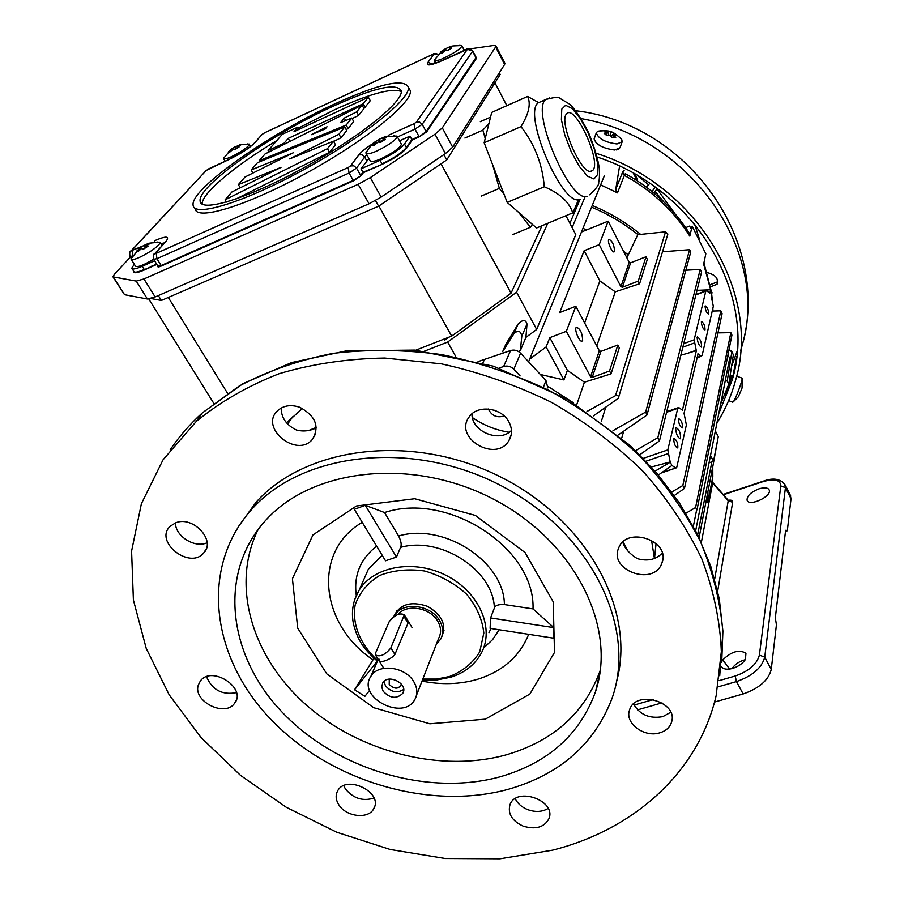 <?xml version="1.0" encoding="UTF-8"?>
<svg xmlns="http://www.w3.org/2000/svg" width="904" height="904" viewBox="0 0 904 904"><rect width="100%" height="100%" fill="white"/><g stroke="black" fill="none" stroke-linecap="round" stroke-linejoin="round"><path stroke-width="1.36" d="M741.788 388.765L738.365 396.743M741.788 378.041L742.094 378.301C742.659 380.381 735.528 399.376 733.257 401.851L732.669 402.212M657.174 188.597L653.852 192.959M646.236 186.992L649.829 183.388M651.999 191.445L655.242 187.184M694.634 224.056L699.368 238.995M637.444 180.902L637.501 179.478L634.766 174.02M637.105 180.676L633.388 173.252M716.906 423.106C725.245 409.806 731.494 395.466 735.641 380.098C761.439 294.523 698.408 185.523 596.211 153.296M597.205 157.047C696.95 189.569 757.778 296.41 732.172 380.132L718.816 413.422M596.188 142.979L594.12 138.979M619.5 148.618L616.212 149.94M730.534 380.72L729.392 380.29L730.432 377.782C732.726 372.731 732.296 375.103 729.144 384.889L724.454 395.681M231.932 150.132L231.413 149.25L228.26 151.996L230.023 151.917L233.175 149.16L234.961 149.612L239.108 146.945L237.323 146.493L237.967 147.601M230.328 149.928L231.413 149.25M235.876 148.945L234.385 147.194L230.678 149.522M239.345 145.465L235.548 146.584L236.622 148.437M237.323 146.493L241.074 144.798L239.3 144.9M234.385 147.194L235.548 146.584M223.876 157.748L223.593 158.573C225.537 159.68 231.514 157.217 241.526 151.171C246.566 147.849 249.142 145.555 249.278 144.278L247.346 143.939M733.359 354.831L731.686 351.283M720.703 403.862L728.771 384.234L727.211 381.126L725.392 380.098M685.65 227.616L689.537 226.079L691.436 229.198M592.244 205.479C609.884 212.881 626.009 222.508 640.631 234.385M625.749 173.907L624.348 175.376L617.5 192.88L600.651 184.857M617.5 192.88L615.714 189.467L619.579 166.155M710.725 289.981L703.64 264.126L705.832 253.854L692.17 226.147L689.797 236.125C673.774 210.79 651.965 190.541 624.348 175.376L622.619 172.02L624.122 170.506L622.596 172.167M689.797 236.125L689.108 232.859M623.15 174.28L624.732 174.483M714.533 702.046L743.144 693.967C759.1 688.407 768.479 680.249 771.259 669.491L776.434 624.754L775.327 617.884L785.497 531.247L785.858 530.241L787.316 530.772L791.023 498.771L790.175 494.951M787.316 530.772L785.474 531.36M732.014 668.61C734.839 664.327 739.269 661.344 745.303 659.671M712.092 481.64L712.702 482.815L701.357 542.434M714.691 579.023L728.217 500.771L732.669 502.274L717.697 591.058M728.217 500.771L729.539 500.906L728.228 500.771L711.81 481.866M729.664 669.073L722.782 659.92C731.438 651.468 739.156 649.241 745.947 653.253L745.438 659.457C742.602 663.57 738.285 666.576 732.477 668.485C726.884 669.853 723.189 669.197 721.392 666.519M759.021 488.827C750.885 492.115 746.896 495.9 747.066 500.183C748.828 507.099 772.095 496.443 769.202 490.013C767.925 487.595 764.535 487.199 759.021 488.827M721.821 661.468L722.782 659.92M712.815 476.623L707.979 501.878L707.922 491.606L712.77 466.509L712.815 476.623M705.854 502.59L707.979 501.878M673.695 439.039C674.056 444.135 675.424 447.118 677.797 447.988C678.056 443.242 676.78 440.067 673.955 438.485L673.695 439.039M675.638 428.146C676.079 434.18 677.706 437.728 680.52 438.79C680.802 433.163 679.277 429.4 675.932 427.502L675.638 428.146M678.395 419.106C678.78 424.078 680.124 427.004 682.43 427.897C682.644 423.264 681.39 420.168 678.644 418.586L678.395 419.106M697.12 337.395C697.617 342.752 699.097 346.017 701.583 347.181C701.662 342.198 700.25 338.785 697.346 336.921L697.12 337.395M705.063 306.207C705.482 310.479 706.679 313.112 708.646 314.106C708.668 310.151 707.527 307.394 705.222 305.857L705.063 306.207M701.346 321.914C701.764 326.276 702.984 328.954 705.007 329.937C705.052 325.881 703.888 323.078 701.527 321.53L701.346 321.914M626.879 257.821L637.783 234.69L665.547 231.808L667.864 234.034L618.483 397.715M582.944 228.339L586.617 229.921M623.523 251.244L627.975 254.623M513.687 334.118L517.856 324.547L506.07 343.859L502.624 351.712L513.947 333.666C518.105 329.836 520.715 330.706 521.789 336.288L520.354 350.605L525.925 337.361L536.671 329.452L575.791 234.667L566.028 215.864M517.856 324.547L518.128 324.061C522.67 319.44 525.631 319.428 526.998 324.039L525.925 337.361M424.552 351.114L447.649 342.062L455.571 356.187M536.671 329.452L516.579 292.218L547.745 223.39M516.579 292.218L447.649 342.062M582.639 340.288L582.289 340.876C580.006 343.622 573.769 329.338 576.345 327.259C580.232 328.593 582.323 332.943 582.639 340.288M600.934 351.373L617.827 345.034L609.533 371.002L592.21 377.409L590.561 376.787L566.322 331.316L575.825 306.275L599.329 350.775L600.934 351.373L592.21 377.409M614.562 251.278L614.313 251.696C612.471 253.979 606.787 241.029 608.9 239.357C612.268 240.837 614.155 244.814 614.562 251.278M639.591 283.777L638.235 281.121L622.415 287.269L620.924 286.715L599.228 244.656L608.155 221.175L629.161 262.273L630.608 262.815L646.021 256.747L647.332 259.335L639.591 283.777L615.274 291.811L599.861 280.974L584.628 322.92M638.235 281.121L646.021 256.747M575.825 306.275L559.723 312.524L584.142 250.713L599.861 280.974M584.142 250.713L599.228 244.656M596.787 345.961L615.274 291.811M617.827 345.034L619.296 347.837L611.047 373.872L609.533 371.002M546.129 346.955L549.801 337.644L567.384 370.357L563.915 379.917L546.129 346.955L529.665 359.171M611.047 373.872L584.413 382.189L567.384 370.357M566.322 331.316L549.801 337.644M548.14 386.516L573.486 402.811M576.695 404.789L584.413 382.189M563.915 379.917L540.343 374.482M587.001 411.444L615.522 395.636C618.042 395.195 618.969 396.088 618.302 398.291L593.431 415.863M613.025 430.654L645.659 412.054L647.015 414.981L618.246 434.96M635.591 450.61L657.841 437.694L659.434 440.96L639.783 454.735M655.084 471.131L670.248 462.226L667.807 449.898L677.763 408.314L678.994 407.727L682.441 410.179L696.396 350.56L688.532 353.012L696.216 350.187L694.159 339.791L705.809 291.133L706.838 290.851L709.821 293.269L710.634 289.8L712.024 292.613L711.211 296.116L713.324 306.241L702.125 355.554L701.029 355.995L697.798 353.95M698.069 353.848L684.045 413.286L686.373 424.97L676.813 467.074L676.486 467.797L662.022 472.442M670.316 461.91L651.4 466.972M670.248 462.226L671.943 465.458L658.394 474.995M675.525 467.843L671.943 465.458M671.774 492.025L682.825 485.493L684.464 488.397L674.305 495.539M685.933 513.235L695.594 507.539L696.995 509.867L731.924 335.079L730.839 332.649L717.957 332.887M695.673 530.682L729.754 357.961L727.856 355.453M520.354 350.605L518.613 351.577M572.119 227.582L585.114 196.699M668.067 453.616L646.066 461.198M608.155 221.175L581.441 232.023M601.296 421.546L605.669 407.501M645.659 412.054L689.56 249.696L662.519 251.775M647.015 414.981L690.769 251.888L689.56 249.696M621.76 437.965L623.703 431.174M657.841 437.694L700.216 269.426L685.842 270.228M659.434 440.96L701.583 272.047L700.216 269.426M710.634 289.8L697.018 290.331M688.532 353.012L680.825 355.238M682.825 485.493L720.816 310.829L712.228 311.055M684.464 488.397L722.115 313.598L720.816 310.829M695.594 507.539L730.839 332.649M655.897 543.304L655.965 544.716L656.225 543.598M654.496 558.469L655.965 544.716M715.358 430.948L718.273 436.666L713.516 461.3L710.51 455.48M709.064 462.814L713.516 461.3M712.781 466.713L717.855 438.858M699.097 537.586L707.922 491.606M638.043 234.667C623.929 223.412 608.437 214.248 591.566 207.174M375.68 652.767L389.251 621.568C394.799 614.833 399.828 612.584 404.314 614.81L390.867 647.919C385.183 654.937 380.042 657.253 375.431 654.88L375.68 652.767M707.086 272.522C713.584 274.319 716.996 276.918 717.324 280.308L717.075 284.274L710.487 286.783M717.324 280.308L717.075 284.274M710.092 284.737L716.996 282.116M156.844 264.42L144.312 269.991L156.573 263.991M153.782 259.459L157.872 266.092L161.138 265.539L353.227 180.371L361.216 175.636L353.317 180.913L161.206 266.07C158.482 267.211 157.375 267.245 157.895 266.16M366.775 160.867L364.651 157.047L356.526 168.076L360.628 175.41L362.877 172.325L382.087 164.37L363.34 172.698L360.933 168.856L368.922 158.516M406.969 147.714L406.382 147.488L411.851 139.578L412.326 139.95L406.969 147.714C402.438 153.115 394.144 158.663 382.087 164.37M476.171 57.483L476.589 58.15L426.711 131.814L419.06 136.933L426.134 131.6L476.148 57.427M154.595 260.781L142.267 266.273C135.769 269.076 132.278 269.708 131.803 268.149L134.3 264.25M399.534 140.809L409.975 136.131L404.483 144.018C400.02 149.296 391.884 154.731 380.064 160.336L360.933 168.856M409.975 136.131L411.851 139.578L418.947 136.402L414.992 129.102L397.444 136.99M408.845 88.004L410.326 90.739C412.868 102.434 364.685 141.329 305.236 173.737C245.82 206.293 195.603 221.299 195.185 208.553M334.277 104.129C268.85 134.041 190.213 189.207 193.106 205.106C193.467 217.751 243.651 202.62 303.122 170.031C362.617 137.577 410.891 98.773 408.405 87.18C403.67 78.117 378.957 83.767 334.277 104.129M332.152 106.661C373.861 87.688 396.89 82.433 401.24 90.897C403.534 101.768 358.379 138.018 302.919 168.268C247.47 198.665 200.496 212.881 200.123 201.061C197.332 186.303 270.895 134.639 332.152 106.661M401.286 91.519C391.884 87.631 369.453 93.79 334.017 110.005L298.535 128.04M276.816 140.583C234.712 165.873 201.445 193.558 202.157 204.123M333.452 141.148L335.497 144.776L329.542 152.313L327.485 148.651L333.452 141.148L289.653 158.912L338.989 134.199L344.729 126.978L346.718 130.538L341 137.792L333.644 141.476M329.542 152.313L235.752 199.117M362.075 105.09L265.098 153.929L259.177 160.72L346.187 125.057L351.769 118.04L340.661 122.616L344.3 118.085L356.684 111.859L362.075 105.09L363.984 108.57L358.628 115.362L352.108 118.639M351.769 118.04L353.735 121.565L348.164 128.617L346.108 129.464M368.38 97.236L294.003 131.679L297.981 127.057L282.263 134.334L268.115 150.539L284.127 143.16L288.229 138.391L363.193 103.757L368.38 97.236L370.267 100.683L365.114 107.226L363.623 107.904M344.729 126.978L257.527 162.663L251.154 169.975L293.178 152.844L244.995 177.026L238.362 184.619L280.997 167.409L231.955 191.953L225.073 199.84L226.407 202.089M327.485 148.651L225.073 199.84M341 137.792L338.989 134.199M252.939 173.037L251.154 169.975M240.227 187.806L238.362 184.619M259.177 160.72L259.764 161.748M327.033 126.775L325.248 128.956L311.27 134.707L327.033 126.775M346.187 125.057L348.164 128.617M344.3 118.085L345.667 120.548M356.684 111.859L358.628 115.362M297.981 127.057L299.224 129.261M268.115 150.539L268.951 151.985M284.127 143.16L284.647 144.086M288.229 138.391L289.958 141.408M363.193 103.757L365.114 107.226M113.226 277.291L124.537 294.704L147.408 298.998L155.138 296.953L369.058 203.773L358.131 184.326L370.301 177.613L434.982 134.21L442.316 127.871L452.667 147.171L504.624 64.421L504.782 63.031M504.624 64.421L495.629 46.985L442.316 127.871M495.629 46.985L495.98 45.968L493.878 45.449L470.204 48.85M466.204 49.426L463.978 49.754M147.408 298.998L136.255 281.099L112.943 276.839L114.379 274.353L130.391 257.064M136.255 281.099L143.951 278.952L155.138 296.953M358.131 184.326L143.951 278.952M145.273 269.008L144.448 269.934M470.735 66.783L470.012 66.873M369.058 203.773L381.16 197.095L445.412 153.578L452.667 147.171M468.453 70.162L467.73 70.252M151.556 266.217L150.731 267.143M444.079 339.068L444.689 340.141L448.678 337.26M518.308 212.078L530.467 227.254L532.467 224.418M530.467 227.254L512.613 234.622M490.533 117.147L480.34 121.667M488.951 123.52L482.849 130.142L485.222 138.515M492.623 164.664L499.347 188.394L504.059 194.281M482.849 130.142L464.916 138.052M499.347 188.394L481.21 196.112M140.549 249.278L139.917 248.25L136.278 251.436L138.007 251.628L141.645 248.43L143.465 249.176L148.267 246.035L146.448 245.3L150.798 243.278L149.036 243.108L144.696 245.131L146.064 247.357M138.933 248.815L139.917 248.25M145.363 247.82L143.6 245.56L139.058 248.498M149.115 243.944L149.036 243.108M147.25 246.622L146.448 245.3M143.6 245.56L144.696 245.131M131.464 257.843L131.046 259.019C133.069 260.578 139.6 257.99 150.629 251.244C156.787 247.12 159.952 244.182 160.132 242.441L157.194 242.035M145.849 247.007L145.069 247.447M131.34 259.471L135.43 266.058C137.148 267.697 143.216 265.414 153.646 259.233M436.361 644.19L440.598 639.241C443.661 633.388 443.31 627.173 439.57 620.585C430.835 604.606 402.585 601.296 394.856 615.228L394.189 616.404M416.484 695.323L438.655 638.314C441.468 632.947 441.163 627.24 437.717 621.184C430.225 607.601 406.777 603.578 398.212 614.313M413.806 681.718C405.297 666.553 378.154 663.208 370.889 676.316C356.447 697.187 403.466 721.731 414.925 699.346C417.829 693.843 417.456 687.967 413.806 681.718M404.099 616.709L408.02 623.139L394.901 654.462C391.342 659.864 375.668 664.779 379.725 659.276M383.126 691.198L381.714 686.927L382.708 682.927C388.053 673.141 408.868 684.034 402.721 693.402C396.585 699.21 390.053 698.476 383.126 691.198M384.008 681.367L385.42 685.695C391.059 692.181 397.127 693.447 403.647 689.481M401.455 684.181C398.664 689.323 394.585 689.436 389.217 684.52L389.274 679.141M607.307 132.696L604.053 133.193L606.731 135.555L609.997 135.046L612.064 137.521L615.737 137.51L613.669 135.046L616.551 135.543L613.861 133.204L608.561 131.249L604.889 131.238L607.307 132.696L606.392 135.216M608.561 131.249L608.437 135.204M610.991 132.696L610.098 135.148M611.251 136.436L613.861 133.204M612.788 137.476L613.669 135.046M602.324 130.549L597.736 131.238L596.312 132.82C598.245 138.674 605.126 142.391 616.969 143.973L622.201 141.702L621.703 139.465L619.658 137.148M594.29 138.459L594.143 138.866C596.052 144.742 602.923 148.471 614.743 150.019L619.986 147.725L622.054 142.109M443.412 51.867L442.802 50.726L439.638 53.562L442.056 53.212L445.231 50.364L447.57 50.647L451.74 47.923L449.401 47.652L453.164 45.957L450.723 46.33L450.757 46.929M441.186 51.697L442.802 50.726M446.497 50.432L445.243 48.884L441.095 51.584M450.056 48.906L449.401 47.652M445.243 48.884L450.723 46.33M434.801 59.223L434.372 60.297C436.96 61.517 443.875 58.749 455.119 52.003C459.582 49.031 461.831 46.94 461.876 45.742L459.695 45.313M449.604 49.2L447.051 50.522M541.959 225.774L511.042 293.19L451.661 336.096L415.806 350.187M168.302 297.45L227.503 393.206M451.661 336.096L378.866 206.033M441.05 163.805L511.042 293.19M506.85 105.666L494.963 82.806M459.356 82.592L460.339 82.151M213.739 403.252L148.787 298.987M169.873 262.228L170.675 261.301M163.613 265.008L164.415 264.081M461.978 79.721L461.006 80.173M499.347 72.828L500.183 74.456L446.745 159.94L378.629 206.191L161.364 300.467L150.911 298.523M158.324 295.563L161.364 300.467M378.629 206.191L375.488 200.575M443.875 154.618L446.745 159.94M467.153 71.1L467.876 71.009M463.616 76.309L463.91 76.874M152.313 266.443L153.138 265.516M494.025 410.133L499.403 412.484M520.986 126.616C528.863 113.791 531.077 103.734 527.62 96.423L491.719 112.401L484.16 142.753L507.189 202.394L536.569 227.989L572.718 212.858C569.271 202.01 559.802 193.32 544.298 186.766C542.434 164.257 534.671 144.211 520.986 126.616L484.16 142.753M544.298 186.766L507.189 202.394M578.526 199.614L572.797 213.073M527.62 96.423L538.411 102.48M579.34 199.524C562.322 206.462 522.896 115.113 537.891 102.977L541.733 101.282M591.08 171.331C581.114 174.766 558.152 120.933 566.638 113.87C574.82 103.158 601.928 162.178 592.73 170.404L591.08 171.331M373.793 143.013L375.431 142.097L376.188 143.453M375.024 144.55L373.985 143.261M380.663 142.391L378.46 139.657L373.657 142.843M383.669 140.29L382.833 138.764L387.206 136.73L384.618 136.877L384.686 137.781M375.431 142.097L371.759 145.42L374.312 145.295L377.996 141.973L380.505 142.504L385.353 139.295L382.833 138.764M378.46 139.657L384.618 136.877M366.538 151.476L365.894 153.081C368.674 154.912 376.346 152.008 388.912 144.369C394.325 140.685 397.059 138.018 397.116 136.38L393.647 135.803M383.375 139.758L379.985 141.544M374.99 144.516L373.838 145.273M366.176 153.578L370.165 160.754C372.968 162.641 380.64 159.759 393.183 152.121C398.585 148.437 401.297 145.759 401.331 144.098L401.06 143.6M633.58 703.967C639.693 714.736 649.445 718.974 662.824 716.646L670.723 712.284M659.671 732.861C644.19 737.845 624.574 723.121 629.512 710.149C634.981 689.345 678.384 701.504 671.604 722.002C669.954 727.336 665.977 730.963 659.671 732.861M471.956 413.885C471.447 431.502 499.257 443.175 511.472 430.462M508.895 421.919C512.331 428.496 512.342 434.722 508.941 440.564C496.059 463.176 453.209 437.875 469.131 417.004C477.12 404.416 501.528 407.376 508.895 421.919M515.212 798.684C517.619 803.599 521.811 807.249 527.789 809.656C535.484 812.357 542.264 811.95 548.129 808.436M523.201 826.143C512.026 820.9 507.607 813.769 509.969 804.741C516.331 786.186 556.661 800.582 548.931 818.674C544.264 827.352 535.688 829.838 523.201 826.143M654.428 558.491L651.535 540.197M622.766 542.174C624.641 548.253 629.5 553.745 637.343 558.649C647.524 561.508 655.829 559.678 662.259 553.146M281.167 408.043C281.257 417.75 286.319 425.049 296.342 429.965C303.043 431.784 309.71 431.084 316.332 427.863M299.857 407.308C315.767 416.032 319.903 426.778 312.287 439.536C296.523 458.362 259.188 427.705 277.494 410.789C283.415 405.467 290.873 404.303 299.857 407.308M198.292 685.04L200.372 680.972C211.717 665.039 247.142 688.125 234.622 703.222C225.22 717.663 192.642 701.368 198.292 685.04M206.53 676.723C212.203 689.978 222.181 695.278 236.475 692.645M661.547 564.006C652.79 586.391 608.686 570.051 618.63 548.14C626.314 525.665 670.836 540.558 662.044 562.717L661.547 564.006M478.035 361.611L510.545 350.537C514.308 349.475 517.653 350.356 520.58 353.181L545.959 380.539L547.835 387.94M499.076 368.064L503.652 366.504C507.483 365.442 510.884 366.346 513.856 369.216L520.094 375.906M302.478 408.45L286.5 422.767M286.444 422.71L287.834 421.343M552.536 850.178C633.275 829.804 698.182 772.976 716.149 695.662L721.347 651.614C720.115 620.958 713.595 590.041 701.809 558.864C687.017 528.049 667.378 498.805 642.868 471.131C615.884 444.892 585.419 421.953 551.496 402.337C516.127 385.025 479.425 372.199 441.367 363.849L384.697 358.052C347.452 358.662 312.264 363.883 279.155 373.702C247.786 385.951 220.147 401.873 196.224 421.49L163.036 459.831L141.386 503.731L131.577 551.124L133.396 599.985L146.233 648.428L169.161 694.769L201.027 737.517L240.532 775.383L286.252 807.249L336.683 832.211L390.223 849.489L445.22 858.495L499.923 858.8L552.536 850.178M238.554 526.422L255.99 502.353C305.97 446.124 413.06 432.733 500.353 476.826C587.905 520.455 636.405 611.488 616.449 682.079M175.568 522.862C193.027 515.291 216.519 540.761 203.626 553.078C189.512 569.927 153.793 541.496 170.155 526.286L175.568 522.862M338.797 804.763C335.734 799.837 335.339 795.215 337.633 790.91C346.175 774.073 383.601 792.435 373.77 808.617C368.708 819.51 346.096 816.967 338.797 804.763M508.161 789.339C428.835 810.978 329.576 781.045 270.42 718.906C211.129 657.05 199.434 567.237 251.82 509.268C303.009 451.593 414.281 439.231 502.873 486.589C591.792 533.428 637.286 628.291 611.94 698.611C594.335 744.32 559.745 774.558 508.161 789.339M500.466 776.705C427.445 796.932 335.52 769.067 281.381 711.38C227.085 653.942 217.751 571.113 267.132 518.783C314.761 467.47 415.083 457.322 494.929 499.946C575.046 542.129 617.104 627.184 595.6 691.47C580.142 734.308 548.434 762.716 500.466 776.705M258.295 529.168C230.35 585.012 251.99 656.948 305.868 704.623C359.815 752.354 441.242 773.101 506.771 754.682C553.915 740.692 585.091 712.521 600.312 670.18L595.6 691.47M485.301 719.166L529.88 694.057L554.502 652.417L553.214 601.827L525.088 552.57L475.357 515.427L414.687 498.737L356.458 505.991L312.953 534.919L292.41 578.729L297.732 628.201L326.807 673.887L373.691 707.696L429.841 723.799L485.301 719.166M354.334 509.291L365.306 505.347L384.55 512.534L398.585 535.982C401.116 540.999 401.783 544.784 400.596 547.349L396.449 557.056L385.522 560.796L354.334 509.291M362.221 522.331C311.936 551.802 320.039 624.449 372.99 659.818L374.098 658.417M369.634 690.385L364.877 696.329L354.56 689.775L372.99 659.818M422.021 681.085C441.649 685.029 460.305 684.384 477.979 679.153C502.884 671.209 519.777 656.27 528.67 634.325M553.802 627.625L553.112 638.1L490.115 628.359L490.578 617.929L553.802 627.625L533.021 608.912C535.326 548.491 448.35 491.369 384.55 512.534M365.306 505.347L396.449 557.056M354.56 689.775L377.25 661.129M490.578 617.929L494.364 608.053C495.234 605.386 498.579 604.222 504.398 604.561L533.021 608.912M393.669 616.754C399.545 604.222 410.811 600.742 427.49 606.335C442.61 615.183 447.141 625.839 441.084 638.292M598.346 679.062L598.956 678.542M175.41 522.919C175.387 536.321 194.857 548.468 207.106 542.739M343.735 785.678L345.373 788.864C353.283 798.481 362.82 801.543 373.985 798.051M488.375 409.003C491.64 415.783 496.906 418.111 504.172 415.976M737.189 351.046L731.596 366.21M637.501 179.478L637.083 180.63M581.17 118.605C692.543 137.837 770.366 254.013 742.06 345.746L740.579 350.955M735.449 365.25L734.647 367.137M656.959 188.868L674.599 213.276M637.489 175.591L648.484 184.732M655.072 191.354L663.559 201.615M711.504 294.885L712.069 299.484M712.747 308.784L712.815 311.044M727.211 381.126L731.878 351.735L728.929 350.074M615.714 189.467L622.619 172.02M619.805 166.257L619.556 166.89M728.262 500.307C731.347 499.776 732.816 500.443 732.669 502.274M784.412 483.572L785.44 487.64L780.807 485.911C780.434 479.843 774.525 478.419 763.089 481.617L723.426 494.737M791.023 498.771L785.44 487.64L764.739 657.129L759.394 655.106L780.807 485.911M771.259 669.491L764.739 657.129C761.902 667.819 752.478 675.966 736.489 681.582L735.167 676.022C748.851 671.22 756.919 664.248 759.394 655.106M717.991 686.87L736.489 681.582L743.144 693.967M662.01 702.871L637.512 709.877M634.077 705.063L653.366 699.526M719.042 680.655L735.167 676.022M526.998 324.039L521.789 336.288M590.561 376.787L599.329 350.775M620.924 286.715L629.161 262.273M622.415 287.269L630.608 262.815M615.522 395.636L665.547 231.808M701.029 355.995L696.984 357.464M677.763 408.314L666.598 412.269M667.807 449.898L643.343 458.351M693.357 526.264L696.588 510.161M711.866 461.865L697.685 534.671M580.108 199.298L569.893 223.299M705.809 291.133L695.877 294.907M683.718 343.656L694.159 339.791M694.43 342.944L682.825 347.215M394.901 654.462L390.867 647.919M144.312 269.991C136.832 273.177 133.295 273.596 133.713 271.223M132.165 268.737L133.769 271.313C134.255 272.884 137.747 272.262 144.244 269.471L142.267 266.273M363.34 172.698L361.216 175.636M380.064 160.336L381.996 163.827C393.805 158.234 401.93 152.787 406.382 147.488L404.483 144.018M419.06 136.933L412.326 139.95M132.391 256.103L129.984 256.408C129.408 252.86 129.792 251.007 131.136 250.849L206.315 170.37L131.577 250.611L142.651 246.091M353.227 180.371L349.102 173.026L156.923 258.691L161.138 265.539M156.245 253.357L156.923 258.691L153.669 259.267C153.081 255.64 153.465 253.73 154.844 253.527L165.827 241.605L155.33 253.256L156.245 253.357L348.142 167.534L350.616 165.884L358.832 154.889C361.397 151.635 366.301 147.736 373.567 143.194M350.616 165.884L353.893 165.839L356.526 168.076L349.102 173.026L348.142 167.534M476.058 57.958L472.589 51.302L422.191 124.311L426.134 131.6M416.36 122.153L419.625 122.085L422.191 124.311L414.992 129.102L413.964 123.746L416.36 122.153L467.357 49.381L442.757 60.376C430.688 65.653 425.75 66.331 427.92 62.387L434.056 54.172L433.208 54.15M472.679 50.782L467.357 49.381M435.039 61.54L433.185 64.048M253.459 144.03L254.702 142.911C249.244 148.245 240.701 153.759 229.074 159.443L206.315 170.37M261.358 135.284L254.702 142.911M265.132 132.526L262.657 134.075M432.869 54.342L264.714 132.752M437.977 54.692L434.056 54.172M432.937 64.116L427.92 62.387M388.031 136.323L388.302 135.317L413.964 123.746M366.798 154.708L364.651 157.047L362.063 154.833L358.832 154.889M153.951 254.476L155.33 253.256M164.392 242.927L165.714 241.662M154.358 242.204L154.821 240.6C166.404 235.718 170.076 236.057 165.827 241.605M164.426 242.871L160.867 243.639M132.809 255.425L132.425 250.702M130.3 251.719L131.577 250.611M205.084 171.5L208.508 168.935L229.153 159.364C240.713 153.703 249.086 148.301 254.273 143.16L262.228 134.323L264.793 132.685L432.926 54.274C433.649 53.246 435.423 53.279 438.259 54.387M113.712 277.46L124.537 294.704M445.412 153.578L434.982 134.21M370.301 177.613L381.16 197.095M586.99 196.349C570.175 203.208 530.738 111.655 545.53 99.598L549.587 97.926M594.018 178.969L587.521 176.167L579.374 166.472L571.238 151.736L564.797 135.012L561.407 119.769L561.746 109.158L565.655 105.248L572.3 108.649L580.3 118.526L588.131 132.888L594.312 148.979L597.702 163.782L597.623 174.495L594.018 178.969M627.941 551.101L623.105 541.869M472.419 417.591C483.583 425.275 495.844 430.168 509.212 432.27M484.454 359.521L482.872 362.979M545.959 380.539L543.699 386.483M520.58 353.181L513.856 369.216M510.545 350.537L503.652 366.504M316.31 427.422L309.496 430.191M719.731 675.785L722.884 632.077C720.42 601.849 712.872 571.531 700.261 541.134C684.769 511.167 664.689 482.872 640.009 456.249C612.991 431.061 582.752 409.162 549.282 390.539C514.489 374.188 478.51 362.188 441.321 354.549C404.111 349.565 367.905 349.181 332.706 353.419C298.704 360.199 267.595 371.036 239.357 385.929L202.349 412.879C189.919 424.134 179.218 436.406 170.223 449.706M376.652 546.163C360.38 558.875 353.588 575.328 356.278 595.51M483.629 647.987L492.556 639.693L499.177 629.76M504.398 604.561C504.24 561.802 444.067 522.478 398.585 535.982M494.364 608.053C493.584 570.367 440.881 535.993 400.596 547.349M382.177 555.282L368.323 569.283L363.046 581.328M422.507 679.842L437.073 679.91L450.825 677.198C464.453 672.847 474.487 665.073 480.905 653.874C494.985 629.274 479.877 592.956 447.457 576.085C415.241 558.887 374.211 565.734 359.25 589.984L354.82 599.239M488.974 632.721L491.03 628.506M422.801 679.073L436.598 679.062L449.593 676.497C462.859 671.186 472.905 662.982 479.73 651.874L483.821 633.071C482.352 619.421 476.657 606.516 466.735 594.335C454.735 583.43 440.711 575.656 424.654 571.012C408.359 568.684 393.376 570.175 379.691 575.475C367.713 582.831 359.543 592.64 355.182 604.878C351.859 624.167 360.323 644.778 377.702 660.474M742.071 388.11L742.094 378.301M738.082 397.071L733.302 401.794M728.613 400.619L732.613 402.111M736.647 376.12L742.06 378.132M575.746 110.74C688.961 123.769 771.892 242.848 742.06 345.746M736.67 356.504L732.172 380.132M231.141 149.307L223.604 158.336M240.532 144.73L249.21 144.086M250.577 146.516L249.278 144.278M225.141 161.228L223.763 158.878M703.911 262.861L711.211 290.952M711.674 294.15L712.409 300.84M712.861 308.287L712.928 311.044M728.997 349.769L731.867 351.396M733.381 354.752L728.805 383.997M689.729 233.853C673.875 208.677 652.394 188.62 625.297 173.67M728.33 500.421L711.889 481.448M790.763 496.115L785.192 484.996C780.615 478.747 773.304 477.47 763.259 481.188L723.177 494.443M747.066 500.183L747.371 500.771M518.128 324.061L513.947 333.666M581.622 341.124L582.289 340.876M701.504 356.199L696.894 357.894M675.932 467.978L661.253 472.984M678.045 407.715L666.734 411.727M706.001 290.726L695.967 294.534M383.511 667.886L375.838 655.536M412.111 627.625L404.314 614.81M131.193 258.341L130.086 256.578M476.205 57.551L472.747 50.906C469.176 48.319 466.972 47.844 466.136 49.494L442.813 60.308C432.722 64.365 428.044 65.721 428.767 64.387L431.423 64.602M408.405 87.18L410.326 90.739M201.829 203.908L200.123 201.061M504.963 63.37L495.98 45.968M139.634 248.272L131.08 258.68M150.03 243.086L160.042 242.17M162.042 245.549L160.132 242.441M396.732 610.901L394.856 615.228M443.988 630.483L442.248 634.97M378.2 659.332L370.889 676.316M402.721 693.402L403.466 691.537M621.703 139.453C612.788 130.922 610.166 129.95 597.747 131.238M594.143 138.866L596.312 132.82M442.237 50.918L434.395 60.026M452.825 45.957L461.797 45.528M464.283 50.353L461.876 45.742M435.909 63.178L434.541 60.602M604.494 175.421L528.591 361.815M538.208 102.66L536.829 101.451M537.891 102.977L545.53 99.598C553.802 97.282 558.491 96.807 559.61 98.152L569.915 104.322C575.125 109.305 581.317 118.661 588.493 132.402C594.493 147.363 598.086 159.319 599.25 168.28C599.657 174.63 599.465 179.41 598.674 182.608C599.16 184.687 596.154 188.755 589.668 194.812M592.73 170.404L590.459 171.353M374.787 142.256C374.132 141.691 371.182 145.16 365.928 152.686M386.539 136.662L396.992 136.063M401.331 144.098L397.116 136.38M672.011 719.833L671.604 722.002M511.167 434.937L508.941 440.564M549.485 816.561L548.931 818.674M623.749 544.14L625.545 547.485M315.53 433.988L312.287 439.536M236.249 700.125L234.622 703.222M662.79 559.361L662.044 562.717M293.02 416.394L287.63 424.01M312.818 429.151L316.332 427.784M721.708 662.496L722.906 631.06L719.279 598.832L710.781 566.345L697.436 534.174L679.379 502.929L656.858 473.176L630.201 445.525L567.576 399.286L493.414 366.199L414.812 350.097L346.345 350.865L291.63 362.56L243.04 383.624L202.349 412.879L196.224 421.49M251.82 509.268L255.99 502.353M377.375 661.242C359.916 645.558 357.419 637.331 353.52 624.291C351.023 611.838 352.933 600.403 359.25 589.984L363.125 581.136M374.719 806.165L373.77 808.617M206.202 548.943L203.626 553.078"/></g></svg>
